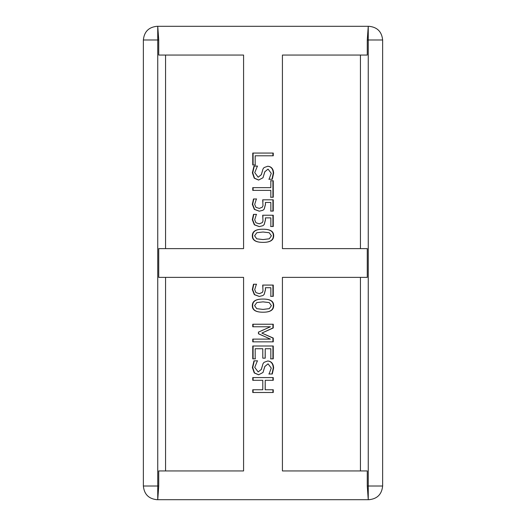 <?xml version="1.0" encoding="UTF-8"?>
<svg xmlns="http://www.w3.org/2000/svg" width="526" height="526" viewBox="0 0 526 526"><rect width="100%" height="100%" fill="white"/><g stroke="black" fill="none" stroke-linecap="round" stroke-linejoin="round"><path stroke-width="0.79" d="M254.597 305.645L256.754 308.677L263.007 309.406L269.279 308.657L271.403 305.645L269.246 302.582L262.993 301.865L256.806 302.568L254.597 305.645M273.329 305.645C273.349 310.084 269.904 312.266 263.007 312.201C255.998 312.247 252.552 310.064 252.671 305.645C252.625 301.188 256.063 298.998 262.993 299.07C270.022 299.024 273.467 301.214 273.329 305.645L273.678 305.645C273.691 310.084 270.14 312.266 263.007 312.201L263.007 312.201C255.761 312.247 252.204 310.064 252.322 305.645C252.276 301.188 255.827 298.998 262.993 299.07C270.259 299.024 273.822 301.214 273.678 305.645M265.387 287.722L265.426 289.583L264.183 294.343L263 295.507L259.265 296.46L254.328 294.645L252.322 289.602L253.486 284.224L256.386 284.224L254.696 289.648L255.938 292.614L259.279 293.659L262.244 292.495L263 290.944L262.704 285.072L273.264 285.072L273.264 296.342L270.857 296.342L270.857 287.722L265.387 287.722L265.505 289.583L264.223 294.343L263 295.507M272.928 285.072L272.928 296.342L270.601 296.342M259.338 293.659L262.27 292.495L263 290.944M259.384 296.46L254.61 294.645L252.671 289.602L253.795 284.224L256.603 284.224M263 286.775L262.691 285.072M272.928 324.233L272.928 327.961L261.843 333.089L272.928 338.047L272.928 341.847M253.091 326.784L253.091 324.233M272.928 338.047L273.264 338.047L273.264 341.847L252.756 341.847L252.756 339.112L270.423 339.112L258.549 333.754L258.549 332.09L270.423 326.784L252.756 326.784L252.756 324.233L273.264 324.233L273.264 327.961L263 332.57M253.091 341.847L253.091 339.112M263 333.589L273.264 338.047M272.928 327.961L273.264 327.961M258.549 332.09L263 330.058M258.549 333.754L258.397 332.09M263 335.805L258.397 333.754M255.432 358.857L253.091 358.857L253.091 346.003M262.796 348.738L255.176 348.738L255.176 358.857L252.756 358.857L252.756 346.003L273.264 346.003L273.264 358.857L270.837 358.857L270.837 348.738L265.222 348.738L265.222 358.173L262.79 358.173L262.79 348.738L262.79 358.173M265.222 348.738L265.15 358.173M272.928 346.003L272.928 358.857L270.588 358.857M258.739 374.801L254.531 372.934L252.736 367.575L254.275 360.836L257.582 360.836M268.05 363.828L264.795 366.51L263 372.487L258.601 374.801L254.249 372.934L252.388 367.575L253.979 360.836L257.405 360.836L254.742 367.378L258.167 371.954L261.31 369.423L263 363.709L264.059 362.315L267.767 360.987C271.383 361.277 273.336 363.584 273.625 367.891L272.297 373.999L269.049 373.999L271.271 368.075L268.05 363.828L264.854 366.51L263 372.487M267.609 360.987C271.107 361.277 273.001 363.584 273.277 367.891L271.995 373.999L268.852 373.999M258.167 371.954L261.363 369.423L263 363.709M272.928 389.759L272.928 392.488M265.222 380.305L265.15 389.759L273.264 389.759L273.264 392.488L252.756 392.488L252.756 389.759L262.79 389.759L262.796 380.305L252.756 380.305L252.756 377.576L273.264 377.576L273.264 380.305L265.222 380.305L265.222 389.759M272.928 377.576L272.928 380.305M253.091 380.305L253.091 377.576M253.091 392.488L253.091 389.759M262.796 380.305L262.79 389.759M255.432 164.967L253.091 164.967L253.091 153.066M272.928 153.066L272.928 155.795M255.176 164.967L252.756 164.967L252.756 153.066L273.264 153.066L273.264 155.795L255.176 155.795L255.176 164.967M258.739 180.063L254.531 178.196L252.736 172.837L254.275 166.098L257.582 166.098M268.05 169.096L264.795 171.772L263 177.749L258.601 180.063L254.249 178.196L252.388 172.837L253.979 166.098L257.405 166.098L254.742 172.64L258.167 177.216L261.31 174.685L263 168.971L264.059 167.577L267.767 166.249C271.383 166.538 273.336 168.846 273.625 173.153L272.297 179.261L269.049 179.261L271.271 173.337L268.05 169.096L264.854 171.772L263 177.749M267.609 166.249C271.107 166.538 273.001 168.846 273.277 173.153L271.995 179.261L268.852 179.261M258.167 177.216L261.363 174.685L263 168.971M253.091 190.366L253.091 187.631M270.588 180.74L272.928 180.74L272.928 197.257L270.588 197.257M252.756 190.366L252.756 187.631L270.837 187.631L270.837 180.74L273.264 180.74L273.264 197.257L270.837 197.257L270.837 190.366L252.756 190.366M265.387 202.464L265.426 204.325L264.183 209.085L263 210.249L259.265 211.202L254.328 209.387L252.322 204.344L253.486 198.966L256.386 198.966L254.696 204.39L255.938 207.356L259.279 208.408L262.244 207.237L263 205.686L262.704 199.814L273.264 199.814L273.264 211.084L270.857 211.084L270.857 202.464L265.387 202.464L265.505 204.325L264.223 209.085L263 210.249M272.928 199.814L272.928 211.084L270.601 211.084M259.338 208.401L262.27 207.237L263 205.686M259.384 211.202L254.61 209.387L252.671 204.344L253.795 198.966L256.603 198.966M263 201.517L262.691 199.814M265.387 217.876L265.426 219.736L264.183 224.497L263 225.661L259.265 226.614L254.328 224.799L252.322 219.756L253.486 214.378L256.386 214.378L254.696 219.802L255.938 222.768L259.279 223.82L262.244 222.649L263 221.098L262.704 215.226L273.264 215.226L273.264 226.496L270.857 226.496L270.857 217.876L265.387 217.876L265.505 219.736L264.223 224.497L263 225.661M272.928 215.226L272.928 226.496L270.601 226.496M259.338 223.813L262.27 222.649L263 221.098M259.384 226.614L254.61 224.799L252.671 219.756L253.795 214.378L256.603 214.378M263 216.929L262.691 215.226M254.597 235.799L256.754 238.83L263.007 239.56L269.279 238.811L271.403 235.799L269.246 232.735L262.993 232.019L256.806 232.722L254.597 235.799M273.329 235.799C273.349 240.237 269.904 242.427 263.007 242.355C255.998 242.401 252.552 240.218 252.671 235.799C252.625 231.348 256.063 229.152 262.993 229.224C270.022 229.178 273.467 231.368 273.329 235.799L273.678 235.799C273.691 240.237 270.14 242.427 263.007 242.355L263.007 242.355C255.761 242.401 252.204 240.218 252.322 235.799C252.276 231.348 255.827 229.152 262.993 229.224L263 229.224C270.259 229.178 273.822 231.368 273.678 235.799M367.273 486.011L367.273 470.948L282.423 470.948L282.423 277.38L367.273 277.38L367.273 248.62L282.423 248.62L282.423 55.052L367.273 55.052L367.273 39.989L368.253 26.3L157.747 26.3L158.727 39.989L158.727 55.052L243.577 55.052L243.577 248.62L158.727 248.62L158.727 277.38L243.577 277.38L243.577 470.948L158.727 470.948L158.727 486.011L157.747 499.7L368.253 499.7L367.273 486.011L368.259 486.011L368.253 26.3L368.943 26.3L368.259 26.3M165.559 248.62L165.559 55.052M165.559 470.948L165.559 277.38M360.442 277.38L360.442 470.948M360.442 55.052L360.442 248.62M368.253 499.7L368.943 499.7L368.253 499.7L368.259 486.011L382.632 486.011C381.81 494.315 377.247 498.878 368.943 499.7M157.741 499.7L157.057 499.7L157.741 499.7L157.741 486.011L143.368 486.011C144.19 494.315 148.753 498.878 157.057 499.7M157.741 26.3L157.057 26.3L157.741 26.3L157.741 39.989L158.727 39.989M252.671 305.645L252.322 305.645M252.671 289.602L252.322 289.602M252.736 367.575L252.388 367.575M273.277 367.891L273.625 367.891M252.736 172.837L252.388 172.837M273.277 173.153L273.625 173.153M252.671 204.344L252.322 204.344M252.671 219.756L252.322 219.756M252.671 235.799L252.322 235.799M367.273 39.989L382.632 39.989C381.81 31.685 377.247 27.122 368.943 26.3M158.727 486.011L157.741 486.011L157.741 39.989L143.368 39.989C144.19 31.685 148.753 27.122 157.057 26.3M382.632 39.989L382.632 486.011M143.368 39.989L143.368 486.011"/></g></svg>
